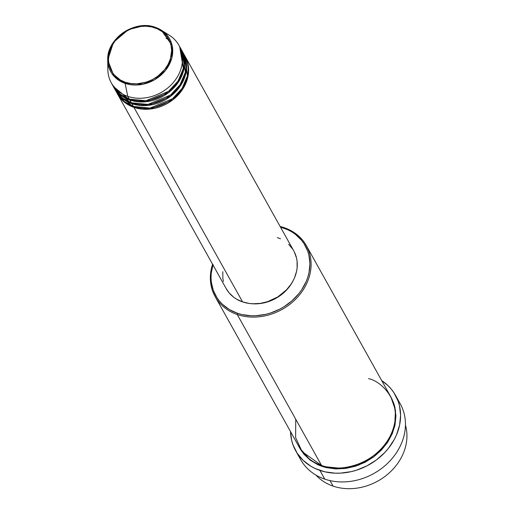 <?xml version="1.0" encoding="UTF-8"?>
<svg xmlns="http://www.w3.org/2000/svg" width="514" height="514" viewBox="0 0 514 514"><rect width="100%" height="100%" fill="white"/><g stroke="black" fill="none" stroke-linecap="round" stroke-linejoin="round"><path stroke-width="0.77" d="M125.313 82.259C116.543 80.57 101.56 65.792 112.084 45.502C123.36 25.469 147.184 23.907 154.765 27.782A0.97 0.418 -71.2 0 1 155.331 27.326A0.97 0.418 -71.2 0 1 155.376 27.345L144.042 25.7L128.436 29.606L113.491 42.289L107.728 60.087L114.063 76.303L125.082 83.371A0.97 0.418 -71.2 0 1 125.313 82.259L120.141 79.876L113.87 74.556L110.921 70.032L109.084 64.937L108.441 59.463L109.745 50.995L112.084 45.502L115.489 40.368L119.846 35.8L124.973 31.971L130.684 29.028L139.847 26.51L146.015 26.195L151.958 26.985L157.438 28.848L162.251 31.72L166.208 35.492L169.164 40.008L170.995 45.103L171.644 50.578L170.34 59.046L168.001 64.539L164.589 69.673L157.759 76.258L152.311 79.657L146.394 82.111L137.135 83.827L131.051 83.589L125.313 82.259A0.97 0.418 108.8 0 0 125.082 83.371A33.706 28.302 150.8 0 1 107.728 60.087A33.706 28.302 150.8 0 1 155.376 27.345A33.706 28.302 150.8 0 1 161.3 30.165A33.706 28.302 150.8 0 1 167.146 68.176A33.706 28.302 150.8 0 1 125.082 83.371L127.774 96.356L125.082 83.371L142.847 84.257L154.605 79.741L165.431 70.489L171.837 57.928L172.151 45.521L161.3 30.165L155.376 27.345A0.97 0.418 108.8 0 0 155.331 27.326A0.97 0.418 108.8 0 0 154.765 27.782C163.536 29.478 178.519 44.255 168.001 64.539C156.719 84.572 132.901 86.134 125.313 82.259M184.841 55.878L187.694 77.807L182.11 90.078L172.486 100.095L150.255 109.032L133.929 107.368A38.698 32.491 150.8 0 1 117.533 94.075A38.698 32.491 150.8 0 1 117.276 93.619L133.929 107.368L242.576 301.898L133.929 107.368A38.698 32.491 150.8 0 0 177.086 96.099A38.698 32.491 150.8 0 0 185.104 56.334A38.698 32.491 150.8 0 0 184.841 55.878M116.286 91.762L124.311 101.599L133.415 106.449L131.873 103.7L133.415 106.449A38.698 32.491 -29.2 0 0 176.572 95.18A38.698 32.491 -29.2 0 0 184.59 55.422L183.055 52.666A38.698 32.491 150.8 0 0 182.791 52.21L185.644 74.138L180.061 86.403L170.436 96.426L148.205 105.364L131.873 103.7A38.698 32.491 150.8 0 1 115.483 90.406L117.019 93.162A38.698 32.491 -29.2 0 0 133.415 106.449L150.017 108.081L172.563 98.72L182.129 88.369L187.417 75.86L183.781 54.066M181.66 50.436L181.956 50.873M114.012 87.618L122.094 97.795L131.366 102.781L129.824 100.031L131.366 102.781A38.698 32.491 -29.2 0 0 174.522 91.511A38.698 32.491 -29.2 0 0 182.541 51.747L181.005 48.997A38.698 32.491 150.8 0 0 180.742 48.541L183.594 70.463L178.011 82.735L168.386 92.758L146.156 101.695L129.824 100.031A38.698 32.491 150.8 0 1 113.433 86.737L114.969 89.487A38.698 32.491 -29.2 0 0 131.366 102.781L147.968 104.413L170.513 95.051L180.08 84.701L185.368 72.191L181.731 50.398M168.926 39.546L166.144 38.46M164.923 32.941A38.698 32.491 150.8 0 1 178.949 45.328A38.698 32.491 150.8 0 1 170.937 85.086A38.698 32.491 150.8 0 1 127.774 96.356L129.316 99.112L127.774 96.356A38.698 32.491 -29.2 0 0 176.071 78.912A38.698 32.491 -29.2 0 0 169.357 35.273L161.3 30.165L155.337 27.326C134.848 19.294 106.43 38.801 107.728 60.087L107.85 69.621A38.698 32.491 -29.2 0 0 127.774 96.356A38.698 32.491 150.8 0 1 111.377 83.069L112.919 85.819A38.698 32.491 -29.2 0 0 129.316 99.112L145.918 100.744L168.463 91.383L178.03 81.032L183.318 68.523L179.682 46.723M333.091 486.115A52.242 43.863 150.8 0 1 315.949 475.09A52.242 43.863 -29.2 0 0 333.091 486.115L330.014 480.603L333.091 486.115A52.242 43.863 -29.2 0 0 387.659 474.293A52.242 43.863 -29.2 0 0 405.456 425.104A52.242 43.863 150.8 0 1 387.659 474.293A52.242 43.863 150.8 0 1 333.091 486.115M215.122 296.584L299.424 447.527A52.242 43.863 -29.2 0 0 321.565 465.472L237.256 314.529A52.242 43.863 150.8 0 1 215.122 296.584A52.242 43.863 150.8 0 1 212.578 264.254A52.242 43.863 -29.2 0 0 237.256 314.529L237.436 313.264A51.278 43.054 150.8 0 1 212.918 264.864M213.072 264.357L211.241 273.197L211.036 277.605L211.299 281.942L213.252 290.249L217.011 297.812L219.536 301.21L222.446 304.32L229.34 309.544L237.436 313.264L241.837 314.523L251.128 315.757L255.933 315.724L265.622 314.362L270.415 313.045L279.674 309.203L284.049 306.717L292.074 300.722L298.891 293.578L301.757 289.652L306.273 281.299L307.88 276.95L309.03 272.536L309.923 263.701L308.914 255.13L307.706 251.05L303.941 243.495L301.422 240.089L295.229 234.198L291.611 231.763L287.699 229.7L280.49 227.124A51.278 43.054 150.8 0 1 283.516 228.036L284.21 227.689A52.242 43.863 -29.2 0 0 280.149 226.513A52.242 43.863 150.8 0 1 284.21 227.689A52.242 43.863 150.8 0 1 306.344 245.634A52.242 43.863 150.8 0 1 295.524 299.315A52.242 43.863 150.8 0 1 237.256 314.529L321.565 465.472C333.657 471.659 371.628 469.16 389.612 437.228C406.381 404.884 382.493 381.33 368.512 378.632M295.717 450.804A57.08 47.924 150.8 0 1 290.526 431.587L291.631 440.247L292.98 444.79L297.169 453.2L303.215 460.454L310.893 466.262L315.249 468.556L324.797 471.807L335.141 473.182L340.486 473.143L351.28 471.627L356.62 470.162L366.925 465.883L376.409 459.959L384.71 452.609L388.308 448.491L394.251 439.554L396.532 434.825L399.596 425.072L400.592 415.235L399.468 405.694L398.125 401.151L393.936 392.741L391.128 388.95L387.884 385.487L381.748 380.636A57.08 47.924 150.8 0 1 395.388 395.137A57.08 47.924 150.8 0 1 383.56 453.785A57.08 47.924 150.8 0 1 319.901 470.406L324.771 479.125L319.901 470.406A57.08 47.924 150.8 0 1 295.717 450.804L300.587 459.522A57.08 47.924 -29.2 0 0 324.771 479.125A57.08 47.924 150.8 0 1 298.422 455.012M390.903 397.039L395.51 410.371L394.617 426.659L387.029 443.177L374.025 456.65L358.714 465.099L344.072 468.639L322.072 466.391L317.819 464.695L310.148 460.114L303.838 454.106L299.688 447.983L310.302 460.229L322.072 466.391L326.557 467.669L336.021 468.929L345.858 468.415L355.682 466.159L365.113 462.247L373.794 456.824L381.388 450.097L387.607 442.329L392.208 433.816L395.022 424.892L395.928 415.89L394.9 407.159L393.666 403.002L390.903 397.039M115.483 90.406A38.698 32.491 150.8 0 1 115.226 89.944L131.873 103.7A38.698 32.491 150.8 0 0 175.036 92.43A38.698 32.491 150.8 0 0 183.055 52.666M117.533 94.075L226.179 288.605A38.698 32.491 -29.2 0 0 242.576 301.898L236.466 299.084L233.742 297.246L229.064 292.8L226.16 288.572M111.377 83.069A38.698 32.491 150.8 0 1 108.191 64.629M113.433 86.737A38.698 32.491 150.8 0 1 113.176 86.275L129.824 100.031A38.698 32.491 150.8 0 0 172.987 88.755A38.698 32.491 150.8 0 0 181.005 48.997M112.187 84.418L120.212 94.255L129.316 99.112A38.698 32.491 -29.2 0 0 172.473 87.843A38.698 32.491 -29.2 0 0 180.491 48.078L178.949 45.328M397.547 399.648A57.08 47.924 150.8 0 1 390.454 460.39A57.08 47.924 150.8 0 1 324.771 479.125A57.08 47.924 -29.2 0 0 388.43 462.504A57.08 47.924 -29.2 0 0 400.252 403.856L395.388 395.137M295.756 419.27L295.621 437.581L302.103 451.645L321.565 465.472A52.242 43.863 -29.2 0 0 379.827 450.258A52.242 43.863 -29.2 0 0 390.646 396.577L306.344 245.634M293.481 280.021L290.853 284.634L286.362 290.243L280.875 295.1L274.604 299.019L264.267 302.817L257.128 303.819L251.147 303.665A37.734 31.682 -29.2 0 0 293.481 280.021M223.41 281.447L222.851 278.254L222.806 271.655M277.354 237.571L280.509 238.83M288.669 244.323L292.768 249.239M294.355 252.008L296.52 258.022L297.079 261.215L297.124 267.813L296.61 271.154L294.528 277.772L292.98 280.978L291.117 284.075L286.51 289.832L277.753 296.951L267.466 301.731L260.193 303.401L252.907 303.774L249.348 303.472L242.576 301.898A38.698 32.491 -29.2 0 0 285.733 290.622A38.698 32.491 -29.2 0 0 293.751 250.864L185.104 56.334M237.256 314.529A52.242 43.863 -29.2 0 0 305.303 286.292A52.242 43.863 -29.2 0 0 284.21 227.689L283.516 228.036A51.278 43.054 150.8 0 1 304.224 285.546A51.278 43.054 150.8 0 1 237.436 313.264L237.256 314.529M170.866 44.57L172.061 45.136M186.113 61.224L185.374 59.2M169.781 41.351L171.117 42.045"/></g></svg>
